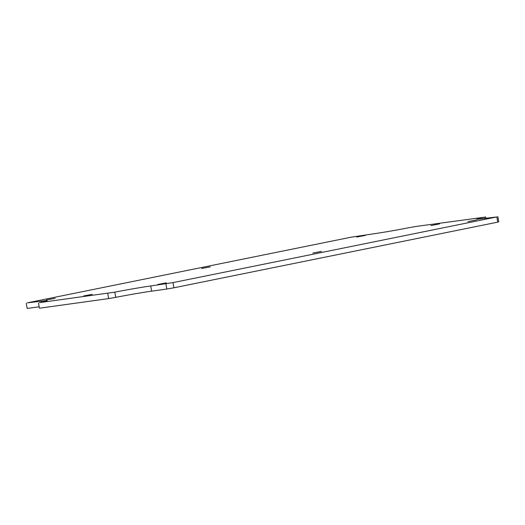 <?xml version="1.0" encoding="UTF-8"?>
<svg xmlns="http://www.w3.org/2000/svg" width="525" height="525" viewBox="0 0 525 525"><rect width="100%" height="100%" fill="white"/><g stroke="black" fill="none" stroke-linecap="round" stroke-linejoin="round"><path stroke-width="0.79" d="M365.367 235.403L356.751 237.044L365.367 235.403M476.582 219.949L467.965 221.589L476.582 219.949M166.359 282.85L157.736 284.491L166.359 282.85M55.145 298.312L46.528 299.946L55.145 298.312M321.471 251.403L312.848 253.037L321.471 251.403M210.256 266.858L201.639 268.498L210.256 266.858M439.484 223.926L430.867 225.566L439.484 223.926M92.243 294.335L83.619 295.975L92.243 294.335M416.358 226.406L484.582 217.179A29.197 0.866 -10.2 0 0 476.884 219.168A29.197 0.866 -10.2 0 0 482.646 218.656L496.808 216.95L172.988 282.608L150.714 285.961A29.197 0.866 -10.2 0 0 114.804 292.162L39.48 302.63A29.197 0.866 -10.2 0 0 47.178 300.641A29.197 0.866 -10.2 0 0 41.422 301.153L27.261 302.859L351.081 237.202L373.347 233.848A29.197 0.866 -10.2 0 0 409.264 227.653L416.358 226.406M484.798 218.361L484.582 217.179M485.592 216.786L485.848 218.216M26.25 303.26L27.182 308.451L39.152 306.784M38.476 303.03L39.408 308.214L108.642 298.594L107.71 293.403M114.804 292.162L115.736 297.347L108.642 298.594M150.714 285.961L151.653 291.152A29.197 0.866 -10.2 0 0 115.736 297.347M151.653 291.152L166.825 289.039L165.887 283.854M172.988 282.608L173.919 287.798L166.825 289.039M173.919 287.798L497.739 222.141L496.808 216.95M497.818 216.549L498.75 221.74L497.739 222.141M41.606 302.17L41.422 301.153"/></g></svg>
